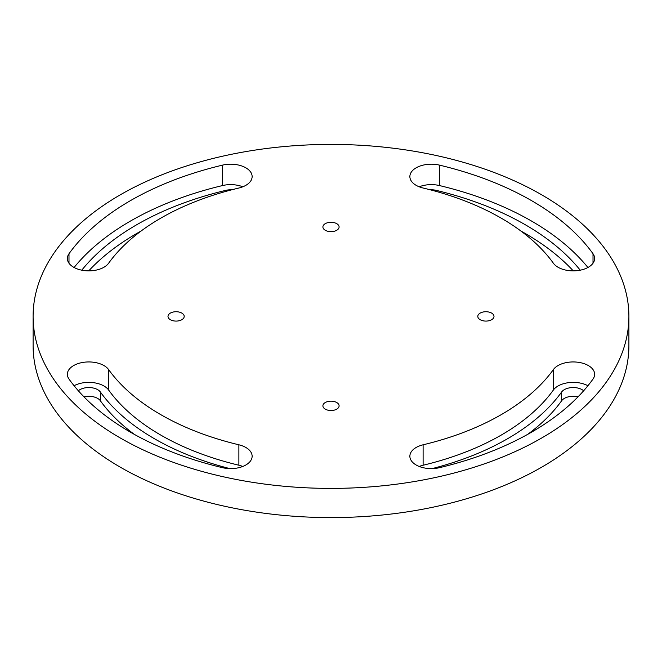 <?xml version="1.0" encoding="UTF-8"?>
<svg xmlns="http://www.w3.org/2000/svg" width="662" height="662" viewBox="0 0 662 662"><rect width="100%" height="100%" fill="white"/><g stroke="black" fill="none" stroke-linecap="round" stroke-linejoin="round"><path stroke-width="0.99" d="M491.634 313.101A8.101 4.675 0 0 0 482.805 312.083A8.101 4.675 0 0 0 477.807 316.403A8.101 4.675 0 0 0 480.182 319.713A8.101 4.675 0 0 0 489.011 320.731A8.101 4.675 0 0 0 494.009 316.403A8.101 4.675 0 0 0 491.634 313.101M336.726 402.529A8.101 4.675 0 0 0 327.897 401.52A8.101 4.675 0 0 0 322.899 405.839A8.101 4.675 0 0 0 325.274 409.149A8.101 4.675 0 0 0 334.103 410.167A8.101 4.675 0 0 0 339.101 405.839A8.101 4.675 0 0 0 336.726 402.529M181.818 313.101A8.101 4.675 0 0 0 172.989 312.083A8.101 4.675 0 0 0 167.991 316.403A8.101 4.675 0 0 0 170.366 319.713A8.101 4.675 0 0 0 179.195 320.731A8.101 4.675 0 0 0 184.193 316.403A8.101 4.675 0 0 0 181.818 313.101M336.726 223.665A8.101 4.675 0 0 0 327.897 222.647A8.101 4.675 0 0 0 322.899 226.967A8.101 4.675 0 0 0 325.274 230.277A8.101 4.675 0 0 0 334.103 231.295A8.101 4.675 0 0 0 339.101 226.967A8.101 4.675 0 0 0 336.726 223.665M558.033 267.241A21.449 12.379 0 0 0 581.402 269.93A21.449 12.379 0 0 0 594.65 258.486A21.449 12.379 0 0 0 593.011 253.745A283.601 163.737 0 0 0 439.527 165.136A21.449 12.379 0 0 0 409.869 176.572A21.449 12.379 0 0 0 416.158 185.335A21.449 12.379 0 0 0 423.109 188.016A240.703 138.97 0 0 1 553.382 263.228A21.449 12.379 0 0 0 558.033 267.241M73.639 267.241A21.449 12.379 0 0 0 108.618 263.228A240.703 138.97 0 0 1 238.891 188.016A21.449 12.379 0 0 0 252.131 176.572A21.449 12.379 0 0 0 222.473 165.136A283.601 163.737 0 0 0 68.989 253.745A21.449 12.379 0 0 0 67.35 258.486A21.449 12.379 0 0 0 73.639 267.241M130.464 432.187A283.601 163.737 0 0 0 222.473 467.678A21.449 12.379 0 0 0 252.131 456.234A21.449 12.379 0 0 0 238.891 444.798A240.703 138.97 0 0 1 160.8 414.669A240.703 138.97 0 0 1 108.618 369.586A21.449 12.379 0 0 0 84.62 362.18A21.449 12.379 0 0 0 67.35 374.328A21.449 12.379 0 0 0 68.989 379.061A283.601 163.737 0 0 0 130.464 432.187M74.086 385.747A21.449 12.379 0 0 1 108.618 390.017A240.703 138.97 0 0 0 160.8 435.099A240.703 138.97 0 0 0 238.891 465.229L238.891 444.798M416.158 464.997A21.449 12.379 0 0 0 439.527 467.678A283.601 163.737 0 0 0 593.011 379.061A21.449 12.379 0 0 0 594.65 374.328A21.449 12.379 0 0 0 577.38 362.18A21.449 12.379 0 0 0 553.382 369.586A240.703 138.97 0 0 1 423.109 444.798A21.449 12.379 0 0 0 409.869 456.234A21.449 12.379 0 0 0 416.158 464.997M120.352 438.021A297.9 171.988 0 0 0 445.005 475.308A297.9 171.988 0 0 0 628.9 316.403A297.9 171.988 0 0 0 541.648 194.793A297.9 171.988 0 0 0 216.995 157.506A297.9 171.988 0 0 0 33.1 316.403A297.9 171.988 0 0 0 120.352 438.021M33.1 316.403L33.1 345.597A297.9 171.988 0 0 0 120.352 467.207A297.9 171.988 0 0 0 445.005 504.494A297.9 171.988 0 0 0 628.9 345.597L628.9 316.403M134.378 434.404A249.64 144.126 180 0 1 100.359 400.75A12.512 7.224 0 0 0 83.983 396.844M100.359 400.75L100.359 391.995A249.64 144.126 0 0 0 154.478 438.749A249.64 144.126 0 0 0 229.88 468.613M580.226 270.187A274.664 158.574 0 0 0 436.109 190.333A12.512 7.224 0 0 0 430.275 189.812M573.259 270.866A274.664 158.574 0 0 0 520.969 231.063M231.725 189.812A12.512 7.224 0 0 0 225.891 190.333A274.664 158.574 0 0 0 81.774 270.187M141.031 231.063A274.664 158.574 0 0 0 88.741 270.866M100.359 391.995A12.512 7.224 0 0 0 89.982 387.568A12.512 7.224 0 0 0 78.348 390.787M432.121 468.613A249.64 144.126 0 0 0 561.641 391.995A12.512 7.224 0 0 1 572.018 387.568A12.512 7.224 0 0 1 583.652 390.787M578.017 396.844A12.512 7.224 0 0 0 561.641 400.75A249.64 144.126 180 0 1 527.622 434.404M419.195 466.453A21.449 12.379 0 0 1 423.109 465.229A240.703 138.97 0 0 0 553.382 390.017L553.382 369.586M587.914 385.747A21.449 12.379 0 0 0 553.382 390.017M242.805 466.453A21.449 12.379 0 0 0 238.891 465.229M242.805 186.792A21.449 12.379 0 0 0 222.473 185.567A283.601 163.737 0 0 0 74.086 267.498M587.914 267.498A283.601 163.737 0 0 0 439.527 185.567A21.449 12.379 0 0 0 419.195 186.792M593.011 263.228L593.011 253.745M108.618 390.017L108.618 369.586M436.109 191.384L436.109 190.333M225.891 191.384L225.891 190.333M561.641 400.75L561.641 391.995M423.109 465.229L423.109 444.798M68.989 263.228L68.989 253.745M222.473 185.567L222.473 165.136M439.527 185.567L439.527 165.136"/></g></svg>
